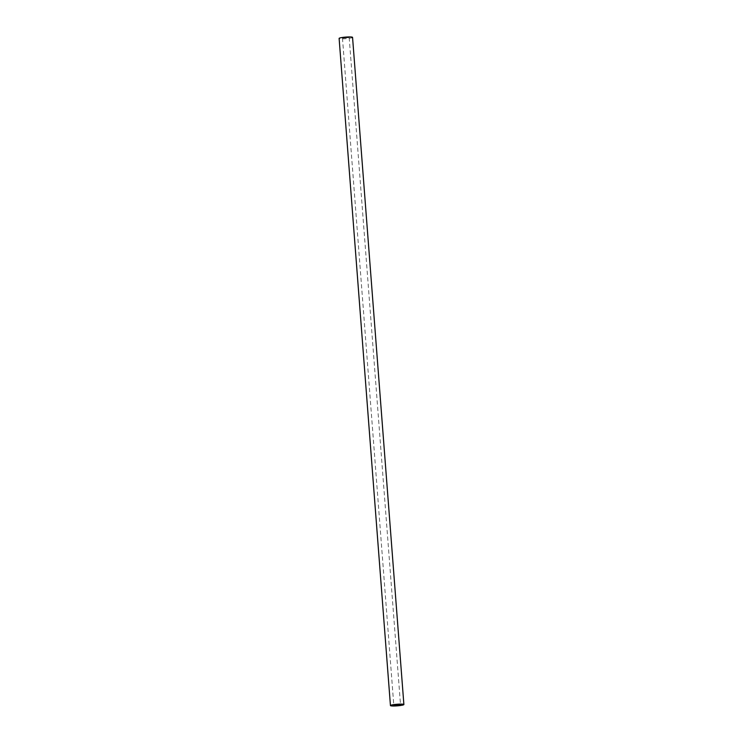 <?xml version="1.0" encoding="UTF-8"?>
<svg xmlns="http://www.w3.org/2000/svg" width="743" height="743" viewBox="0 0 743 743"><rect width="100%" height="100%" fill="white"/><g stroke="black" fill="none" stroke-linecap="round" stroke-linejoin="round"><path stroke-width="0.56" stroke-dasharray="3.71 2.79" d="M349.099 37.54L342.477 38.144L349.099 37.54M352.553 37.364A6.743 0.799 -4.4 0 1 345.894 38.682A6.743 0.799 -4.4 0 1 339.114 38.404M342.477 38.144L393.809 705.311M349.191 37.624L400.523 704.801"/><path stroke-width="1.11" d="M400.44 704.717L393.809 705.311L400.44 704.717M403.709 704.373A6.743 0.799 175.6 0 0 396.363 704.318A6.743 0.799 175.6 0 0 390.446 705.571A6.743 0.799 175.6 0 0 397.226 705.85A6.743 0.799 175.6 0 0 403.886 704.54A6.743 0.799 175.6 0 0 403.709 704.373M390.446 705.571L339.114 38.404A6.743 0.799 -4.4 0 1 345.031 37.15A6.743 0.799 -4.4 0 1 352.377 37.206A6.743 0.799 -4.4 0 1 352.553 37.364L403.886 704.54"/></g></svg>
